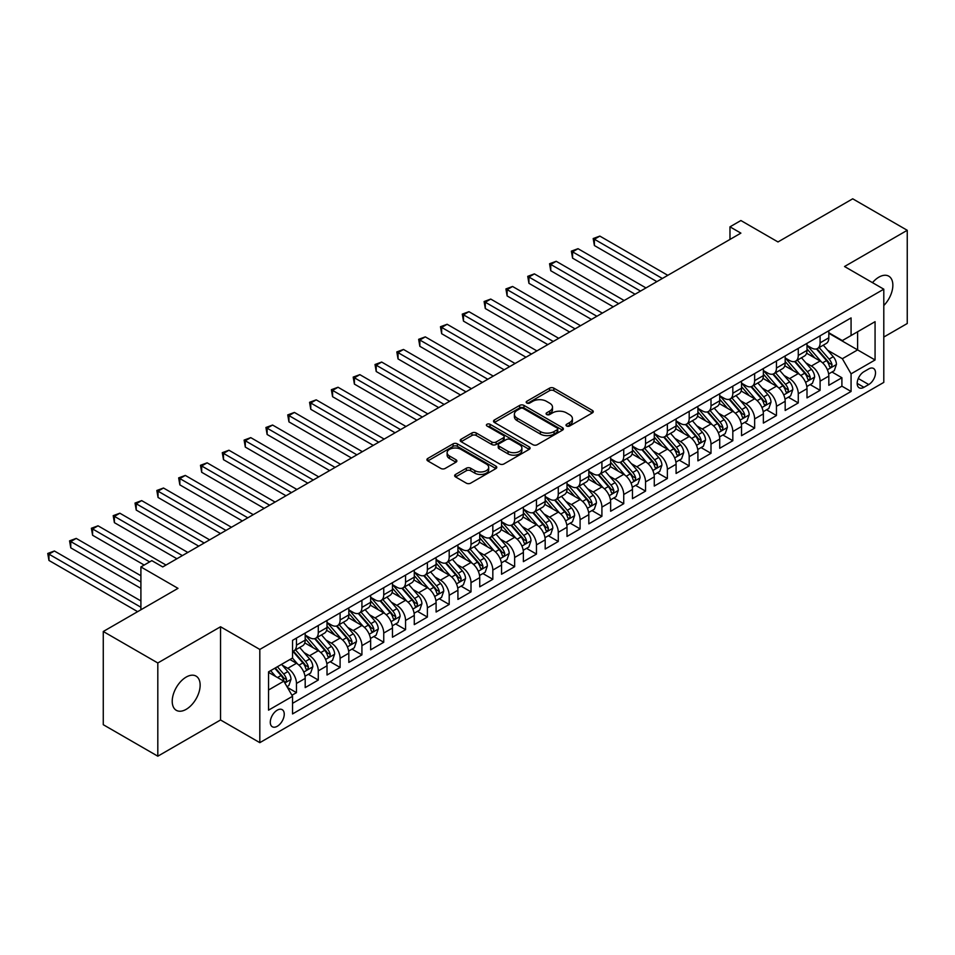 <?xml version="1.0" encoding="UTF-8"?>
<svg xmlns="http://www.w3.org/2000/svg" width="955" height="955" viewBox="0 0 955 955"><rect width="100%" height="100%" fill="white"/><g stroke="black" fill="none" stroke-linecap="round" stroke-linejoin="round"><path stroke-width="1.43" d="M566.625 426.014A2.125 1.23 0 0 0 569.634 426.014L592.387 412.882A3.032 1.743 0 0 0 593.27 411.641A3.032 1.743 0 0 0 592.387 410.411L553.84 388.148A3.032 1.743 0 0 0 549.555 388.148L526.802 401.291A2.125 1.23 0 0 0 526.181 402.151A2.125 1.23 0 0 0 526.802 403.022A2.125 1.23 0 0 0 529.798 403.022L532.747 401.315A9.693 5.599 0 0 1 546.451 401.315L549.662 403.177A9.693 5.599 0 0 1 552.503 407.128A9.693 5.599 0 0 1 549.662 411.092L546.714 412.787A2.125 1.23 0 0 0 546.093 413.658A2.125 1.23 0 0 0 546.714 414.518A2.125 1.23 0 0 0 549.71 414.518L552.659 412.823A9.693 5.599 0 0 1 566.363 412.823L569.574 414.673A9.693 5.599 0 0 1 572.415 418.624A9.693 5.599 0 0 1 569.574 422.588L566.625 424.283A2.125 1.23 0 0 0 566.005 425.154A2.125 1.23 0 0 0 566.625 426.014L566.625 424.283M186.177 709.338A19.745 11.4 120 0 0 199.082 691.933A19.745 11.4 120 0 0 196.05 676.104A19.745 11.4 120 0 0 186.177 677.083A19.745 11.4 120 0 0 173.285 694.488A19.745 11.4 120 0 0 176.305 710.317A19.745 11.4 120 0 0 186.177 709.338M883.793 305.54A19.745 11.4 120 0 0 888.759 276.174A19.745 11.4 120 0 0 878.887 277.153A19.745 11.4 120 0 0 872.476 282.656M277.272 726.278A9.872 5.706 120 0 0 283.719 717.575A9.872 5.706 120 0 0 282.203 709.661A9.872 5.706 120 0 0 277.272 710.15A9.872 5.706 120 0 0 270.814 718.852A9.872 5.706 120 0 0 272.33 726.767A9.872 5.706 120 0 0 277.272 726.278M455.535 474.456A3.032 1.743 0 0 0 454.652 475.686A3.032 1.743 0 0 0 455.535 476.927L466.35 483.17A3.032 1.743 0 0 0 470.636 483.17L495.908 468.583A3.032 1.743 0 0 0 496.791 467.341A3.032 1.743 0 0 0 495.908 466.112L457.361 443.848A3.032 1.743 0 0 0 453.076 443.848L427.804 458.448A3.032 1.743 0 0 0 426.921 459.677A3.032 1.743 0 0 0 427.804 460.919L440.864 468.451A3.032 1.743 0 0 0 445.149 468.451L455.965 462.208A3.032 1.743 0 0 0 456.86 460.979A3.032 1.743 0 0 0 455.965 459.737L449.495 456.001A8.106 4.679 0 0 1 447.119 452.694A8.106 4.679 0 0 1 452.121 448.373A8.106 4.679 0 0 1 460.943 449.387L486.322 464.035A8.106 4.679 0 0 1 488.697 467.341A8.106 4.679 0 0 1 483.696 471.663A8.106 4.679 0 0 1 474.862 470.648L470.636 468.213A3.032 1.743 0 0 0 466.35 468.213L455.535 474.456L455.535 476.927M883.793 337.055L907.25 323.506L907.25 230.298L852.708 198.807L777.979 241.949L740.889 220.533L729.978 226.836L740.889 233.127L162.732 566.936L151.821 560.633L140.91 566.936L140.91 609.756M157.814 662.973L157.814 756.193L220.545 719.975L220.545 626.766L157.814 662.973L103.271 631.494L178 588.352L140.91 566.936M220.545 626.766L259.82 649.436L883.793 289.186L883.793 382.394L259.82 742.656L259.82 649.436M907.25 230.298L844.53 266.517L883.793 289.186M532.95 444.72A3.032 1.743 0 0 0 537.235 444.72L562.507 430.132A3.032 1.743 0 0 0 563.39 428.89A3.032 1.743 0 0 0 562.507 427.661L523.961 405.398A3.032 1.743 0 0 0 519.675 405.398L494.404 419.985A3.032 1.743 0 0 0 493.52 421.227A3.032 1.743 0 0 0 494.404 422.468L532.95 444.72M487.862 426.479A2.125 1.23 0 0 1 490.022 426.778L490.022 424.259L529.213 446.88A3.032 1.743 0 0 1 530.097 448.122A3.032 1.743 0 0 1 529.213 449.351L503.942 463.939A3.032 1.743 0 0 1 499.656 463.939L461.11 441.688L461.11 439.216A3.032 1.743 0 0 0 460.214 440.458A3.032 1.743 0 0 0 461.11 441.688M461.11 439.216L471.925 432.973A3.032 1.743 0 0 1 476.211 432.973L491.837 441.998A3.032 1.743 0 0 0 496.123 441.998L503.297 437.856A3.032 1.743 0 0 0 504.18 436.614A3.032 1.743 0 0 0 503.297 435.385L487.014 425.99A2.125 1.23 0 0 1 486.393 425.118A2.125 1.23 0 0 1 487.707 423.996A2.125 1.23 0 0 1 490.022 424.259M157.814 756.193L103.271 724.702L103.271 631.494M291.944 695.252L296.468 692.65L287.419 687.421M282.262 665.169L287.742 668.333A12.343 7.127 60 0 1 296.468 683.446L305.194 678.408L305.194 687.6L318.29 680.044L308.358 674.314M304.084 652.575L309.563 655.739A12.343 7.127 60 0 1 318.29 670.852L327.016 665.814L327.016 675.006L340.099 667.45L330.179 661.72M325.894 639.981L331.373 643.145A12.343 7.127 60 0 1 340.099 658.258L348.826 653.22L348.826 662.412L361.921 654.855L351.989 649.125M347.716 627.387L353.195 630.539A12.343 7.127 60 0 1 361.921 645.664L370.647 640.626L370.647 649.818L383.743 642.261L373.811 636.531M369.537 614.781L375.017 617.945A12.343 7.127 60 0 1 383.743 633.058L392.469 628.02L392.469 637.224L405.553 629.667L395.633 623.925M391.347 602.187L396.826 605.351A12.343 7.127 60 0 1 405.553 620.464L414.279 615.426L414.279 624.63L427.374 617.061L417.442 611.331M413.169 589.593L418.648 592.757A12.343 7.127 60 0 1 427.374 607.869L436.101 602.832L436.101 612.024L449.196 604.467L439.264 598.737M434.991 576.999L440.47 580.163A12.343 7.127 60 0 1 449.196 595.275L457.923 590.238L457.923 599.43L471.006 591.873L461.086 586.143M456.8 564.405L462.28 567.568A12.343 7.127 60 0 1 471.006 582.681L479.732 577.644L479.732 586.836L492.828 579.279L482.896 573.549M478.622 551.799L484.101 554.962A12.343 7.127 60 0 1 492.828 570.087L501.554 565.05L501.554 574.242L514.649 566.685L504.718 560.955M500.444 539.205L505.923 542.368A12.343 7.127 60 0 1 514.649 557.481L523.376 552.444L523.376 561.647L536.459 554.091L526.539 548.349M522.254 526.611L527.733 529.774A12.343 7.127 60 0 1 536.459 544.887L545.186 539.85L545.186 549.041L558.281 541.485L548.349 535.755M544.075 514.017L549.555 517.18A12.343 7.127 60 0 1 558.281 532.293L567.007 527.256L567.007 536.447L580.091 528.891L570.171 523.161M565.897 501.423L571.365 504.586A12.343 7.127 60 0 1 580.091 519.699L588.829 514.661L588.829 523.853L601.913 516.297L591.993 510.567M587.707 488.829L593.186 491.98A12.343 7.127 60 0 1 601.913 507.105L610.639 502.067L610.639 511.259L623.734 503.703L613.802 497.973M609.529 476.223L615.008 479.386A12.343 7.127 60 0 1 623.734 494.511L632.461 489.461L632.461 498.665L645.544 491.109L635.624 485.379M631.339 463.629L636.818 466.792A12.343 7.127 60 0 1 645.544 481.905L654.271 476.867L654.271 486.071L667.366 478.503L657.434 472.773M653.16 451.035L658.64 454.198A12.343 7.127 60 0 1 667.366 469.311L676.092 464.273L676.092 473.465L689.188 465.909L679.256 460.179M674.982 438.44L680.461 441.604A12.343 7.127 60 0 1 689.188 456.717L697.914 451.679L697.914 460.871L710.998 453.315L701.077 447.585M696.792 425.846L702.271 429.01A12.343 7.127 60 0 1 710.998 444.123L719.724 439.085L719.724 448.277L732.819 440.721L722.887 434.991M718.614 413.24L724.093 416.404A12.343 7.127 60 0 1 732.819 431.529L741.546 426.491L741.546 435.683L754.641 428.127L744.709 422.397M740.435 400.646L745.915 403.81A12.343 7.127 60 0 1 754.641 418.923L763.367 413.885L763.367 423.089L776.451 415.532L766.531 409.791M762.245 388.052L767.725 391.216A12.343 7.127 60 0 1 776.451 406.329L785.177 401.291L785.177 410.483L798.273 402.926L788.341 397.196M784.067 375.458L789.546 378.622A12.343 7.127 60 0 1 798.273 393.735L806.999 388.697L806.999 397.889L820.094 390.332L820.094 381.14A12.343 7.127 -120 0 0 811.368 366.028L805.889 362.864M810.162 384.602L820.094 390.332M305.194 678.408A12.343 7.127 -120 0 0 296.468 663.295L289.926 659.511M327.016 665.814A12.343 7.127 -120 0 0 318.29 650.701L304.8 642.906M348.826 653.22A12.343 7.127 -120 0 0 340.099 638.107L326.61 630.312M370.647 640.626A12.343 7.127 -120 0 0 361.921 625.501L348.432 617.718M392.469 628.02A12.343 7.127 -120 0 0 383.743 612.907L370.242 605.124M414.279 615.426A12.343 7.127 -120 0 0 405.553 600.313L392.063 592.518M436.101 602.832A12.343 7.127 -120 0 0 427.374 587.719L413.885 579.924M457.923 590.238A12.343 7.127 -120 0 0 449.196 575.125L435.695 567.33M479.732 577.644A12.343 7.127 -120 0 0 471.006 562.519L457.517 554.736M501.554 565.05A12.343 7.127 -120 0 0 492.828 549.925L479.338 542.142M523.376 552.444A12.343 7.127 -120 0 0 514.649 537.331L501.148 529.548M545.186 539.85A12.343 7.127 -120 0 0 536.459 524.737L522.97 516.942M567.007 527.256A12.343 7.127 -120 0 0 558.281 512.143L544.792 504.347M588.829 514.661A12.343 7.127 -120 0 0 580.091 499.549L566.601 491.753M610.639 502.067A12.343 7.127 -120 0 0 601.913 486.943L588.423 479.159M632.461 489.461A12.343 7.127 -120 0 0 623.734 474.349L610.245 466.565M654.271 476.867A12.343 7.127 -120 0 0 645.544 461.754L632.055 453.959M676.092 464.273A12.343 7.127 -120 0 0 667.366 449.16L653.877 441.365M697.914 451.679A12.343 7.127 -120 0 0 689.188 436.566L675.686 428.771M719.724 439.085A12.343 7.127 -120 0 0 710.998 423.96L697.508 416.177M741.546 426.491A12.343 7.127 -120 0 0 732.819 411.366L719.33 403.583M763.367 413.885A12.343 7.127 -120 0 0 754.641 398.772L741.14 390.989M785.177 401.291A12.343 7.127 -120 0 0 776.451 386.178L762.961 378.383M806.999 388.697A12.343 7.127 -120 0 0 798.273 373.584L784.783 365.789M868.74 368.917L863.941 371.698A9.562 5.527 120 0 0 857.697 380.126A9.562 5.527 120 0 0 859.166 387.79A9.562 5.527 120 0 0 863.941 387.312L868.74 384.543A9.562 5.527 120 0 0 874.995 376.115A9.562 5.527 120 0 0 873.527 368.451A9.562 5.527 120 0 0 868.74 368.917M268.546 689.999L283.814 681.178L292.54 696.302L292.54 713.934L851.072 391.466L851.072 373.835L842.346 358.722L827.699 350.27M292.54 696.302L268.546 710.15L268.546 671.854L292.54 658.007L292.54 640.363L851.072 317.908L851.072 335.539L875.067 321.68L875.067 359.975L851.072 373.835M305.194 635.075L309.563 637.594A12.343 7.127 60 0 0 315.735 638.215L324.461 633.165A12.343 7.127 -120 0 0 327.016 627.519L327.016 620.464M327.016 622.481L331.373 625A12.343 7.127 60 0 0 337.545 625.609L346.271 620.571A12.343 7.127 -120 0 0 348.826 614.925L348.826 607.869M348.826 609.887L353.195 612.406A12.343 7.127 60 0 0 359.367 613.014L368.093 607.977A12.343 7.127 -120 0 0 370.647 602.33L370.647 595.275M370.647 597.293L375.017 599.812A12.343 7.127 60 0 0 381.188 600.42L389.915 595.383A12.343 7.127 -120 0 0 392.469 589.736L392.469 582.681M392.469 584.699L396.826 587.218A12.343 7.127 60 0 0 402.998 587.826L411.724 582.789A12.343 7.127 -120 0 0 414.279 577.13L414.279 570.087M414.279 572.093L418.648 574.612A12.343 7.127 60 0 0 424.82 575.232L433.546 570.195A12.343 7.127 -120 0 0 436.101 564.536L436.101 557.481M436.101 559.499L440.47 562.018A12.343 7.127 60 0 0 446.642 562.626L455.368 557.589A12.343 7.127 -120 0 0 457.923 551.942L457.923 544.887M457.923 546.905L462.28 549.423A12.343 7.127 60 0 0 468.451 550.032L477.178 544.995A12.343 7.127 -120 0 0 479.732 539.348L479.732 532.293M479.732 534.311L484.101 536.829A12.343 7.127 60 0 0 490.273 537.438L498.999 532.401A12.343 7.127 -120 0 0 501.554 526.754L501.554 519.699M501.554 521.717L505.923 524.235A12.343 7.127 60 0 0 512.083 524.844L520.809 519.807A12.343 7.127 -120 0 0 523.376 514.16L523.376 507.105M523.376 509.111L527.733 511.641A12.343 7.127 60 0 0 533.905 512.25L542.631 507.212A12.343 7.127 -120 0 0 545.186 501.554L545.186 494.499M545.186 496.516L549.555 499.035A12.343 7.127 60 0 0 555.726 499.656L564.453 494.606A12.343 7.127 -120 0 0 567.007 488.96L567.007 481.905M567.007 483.922L571.365 486.441A12.343 7.127 60 0 0 577.536 487.05L586.263 482.012A12.343 7.127 -120 0 0 588.829 476.366L588.829 469.311M588.829 471.328L593.186 473.847A12.343 7.127 60 0 0 599.358 474.456L608.084 469.418A12.343 7.127 -120 0 0 610.639 463.772L610.639 456.717M610.639 458.734L615.008 461.253A12.343 7.127 60 0 0 621.18 461.862L629.906 456.824A12.343 7.127 -120 0 0 632.461 451.178L632.461 444.123M632.461 446.14L636.818 448.659A12.343 7.127 60 0 0 642.99 449.268L651.716 444.23A12.343 7.127 -120 0 0 654.271 438.572L654.271 431.529M654.271 433.534L658.64 436.053A12.343 7.127 60 0 0 664.811 436.674L673.538 431.636A12.343 7.127 -120 0 0 676.092 425.978L676.092 418.923M676.092 420.94L680.461 423.459A12.343 7.127 60 0 0 686.633 424.068L695.359 419.03A12.343 7.127 -120 0 0 697.914 413.384L697.914 406.329M697.914 408.346L702.271 410.865A12.343 7.127 60 0 0 708.443 411.474L717.169 406.436A12.343 7.127 -120 0 0 719.724 400.79L719.724 393.735M719.724 395.752L724.093 398.271A12.343 7.127 60 0 0 730.265 398.88L738.991 393.842A12.343 7.127 -120 0 0 741.546 388.196L741.546 381.14M741.546 383.158L745.915 385.677A12.343 7.127 60 0 0 752.086 386.286L760.813 381.248A12.343 7.127 -120 0 0 763.367 375.601L763.367 368.546M763.367 370.564L767.725 373.083A12.343 7.127 60 0 0 773.896 373.692L782.623 368.654A12.343 7.127 -120 0 0 785.177 362.995L785.177 355.94M785.177 357.958L789.546 360.477A12.343 7.127 60 0 0 795.718 361.097L804.444 356.048A12.343 7.127 -120 0 0 806.999 350.401L806.999 343.346M292.54 703.346L841.904 386.178L841.904 377.738L828.821 385.295L828.821 376.103A12.343 7.127 -120 0 0 820.094 360.99L806.593 353.195M806.999 345.364L811.368 347.883A12.343 7.127 -120 0 0 817.528 348.491A12.343 7.127 -120 0 0 820.094 342.845L820.094 335.79M817.528 348.491L826.254 343.454A12.343 7.127 -120 0 0 828.821 337.807L828.821 330.752M296.468 638.107L296.468 645.15A12.343 7.127 60 0 1 293.913 650.809A12.343 7.127 60 0 1 292.54 651.31M293.913 650.809L302.64 645.771A12.343 7.127 -120 0 0 305.194 640.113L305.194 633.058M318.29 625.501L318.29 632.556A12.343 7.127 60 0 1 315.735 638.215M340.099 612.907L340.099 619.962A12.343 7.127 60 0 1 337.545 625.609M361.921 600.313L361.921 607.368A12.343 7.127 60 0 1 359.367 613.014M383.743 587.719L383.743 594.774A12.343 7.127 60 0 1 381.188 600.42M405.553 575.125L405.553 582.18A12.343 7.127 60 0 1 402.998 587.826M427.374 562.519L427.374 569.574A12.343 7.127 60 0 1 424.82 575.232M449.196 549.925L449.196 556.98A12.343 7.127 60 0 1 446.642 562.626M471.006 537.331L471.006 544.386A12.343 7.127 60 0 1 468.451 550.032M492.828 524.737L492.828 531.792A12.343 7.127 60 0 1 490.273 537.438M514.649 512.143L514.649 519.198A12.343 7.127 60 0 1 512.083 524.844M536.459 499.549L536.459 506.592A12.343 7.127 60 0 1 533.905 512.25M558.281 486.943L558.281 493.998A12.343 7.127 60 0 1 555.726 499.656M580.091 474.349L580.091 481.404A12.343 7.127 60 0 1 577.536 487.05M601.913 461.754L601.913 468.81A12.343 7.127 60 0 1 599.358 474.456M623.734 449.16L623.734 456.215A12.343 7.127 60 0 1 621.18 461.862M645.544 436.566L645.544 443.621A12.343 7.127 60 0 1 642.99 449.268M667.366 423.96L667.366 431.015A12.343 7.127 60 0 1 664.811 436.674M689.188 411.366L689.188 418.421A12.343 7.127 60 0 1 686.633 424.068M710.998 398.772L710.998 405.827A12.343 7.127 60 0 1 708.443 411.474M732.819 386.178L732.819 393.233A12.343 7.127 60 0 1 730.265 398.88M754.641 373.584L754.641 380.639A12.343 7.127 60 0 1 752.086 386.286M776.451 360.99L776.451 368.033A12.343 7.127 60 0 1 773.896 373.692M798.273 348.384L798.273 355.439A12.343 7.127 60 0 1 795.718 361.097M798.273 393.735L798.273 402.926M776.451 406.329L776.451 415.532M754.641 418.923L754.641 428.127M732.819 431.529L732.819 440.721M710.998 444.123L710.998 453.315M689.188 456.717L689.188 465.909M667.366 469.311L667.366 478.503M645.544 481.905L645.544 491.109M623.734 494.511L623.734 503.703M601.913 507.105L601.913 516.297M580.091 519.699L580.091 528.891M558.281 532.293L558.281 541.485M536.459 544.887L536.459 554.091M514.649 557.481L514.649 566.685M492.828 570.087L492.828 579.279M471.006 582.681L471.006 591.873M449.196 595.275L449.196 604.467M427.374 607.869L427.374 617.061M405.553 620.464L405.553 629.667M383.743 633.058L383.743 642.261M361.921 645.664L361.921 654.855M340.099 658.258L340.099 667.45M318.29 670.852L318.29 680.044M296.468 683.446L296.468 692.65M283.814 681.178L268.546 672.368M842.346 358.722L857.614 349.9L857.614 331.767L875.067 321.68M828.821 333.271L875.067 359.975M828.821 332.77L842.346 340.577L851.072 335.539M220.545 719.975L259.82 742.656M729.978 226.836L729.978 239.43M831.984 372.008L841.904 377.738M841.904 386.178L851.072 391.466M567.473 426.312L569.574 425.106A9.693 5.599 0 0 0 572.415 421.155L572.415 418.624M552.503 407.128L552.503 409.647A9.693 5.599 0 0 1 549.662 413.611L547.561 414.816M592.339 412.906L553.84 390.667A3.032 1.743 0 0 0 549.555 390.667L527.649 403.32M562.471 430.156L523.961 407.916A3.032 1.743 0 0 0 519.675 407.916L494.451 422.48M557.159 429.762A2.125 1.23 0 0 0 557.78 428.89A2.125 1.23 0 0 0 557.159 428.031L523.316 408.489A2.125 1.23 0 0 0 520.32 408.489L517.216 410.28A9.693 5.599 0 0 0 514.375 414.243A9.693 5.599 0 0 0 517.216 418.195L540.339 431.553A9.693 5.599 0 0 0 554.055 431.553L557.159 429.762L557.159 432.281A2.125 1.23 0 0 0 557.78 431.409L557.78 428.89M514.375 414.243L514.375 416.762A9.693 5.599 0 0 0 517.216 420.713L517.216 418.195M557.159 432.281L554.055 434.071A9.693 5.599 0 0 1 540.339 434.071L517.216 420.713M461.146 441.711L471.925 435.492L471.925 432.973M504.18 436.614L504.18 439.133A3.032 1.743 0 0 1 503.297 440.374L496.123 444.517A3.032 1.743 0 0 1 491.837 444.517L476.211 435.492A3.032 1.743 0 0 0 471.925 435.492M490.022 426.778L529.165 449.375M508.06 451.369A8.106 4.679 0 0 0 516.894 452.384A8.106 4.679 0 0 0 521.896 448.062A8.106 4.679 0 0 0 519.52 444.744L510.579 439.587A3.032 1.743 0 0 0 506.293 439.587L499.119 443.729A3.032 1.743 0 0 0 498.235 444.97A3.032 1.743 0 0 0 499.119 446.2L508.06 451.369L508.06 453.888A8.106 4.679 0 0 0 516.894 454.902A8.106 4.679 0 0 0 521.896 450.581L521.896 448.062M498.235 444.97L498.235 447.489A3.032 1.743 0 0 0 499.119 448.719L499.119 446.2M508.06 453.888L499.119 448.719M488.697 467.341L488.697 469.86A8.106 4.679 0 0 1 483.696 474.181A8.106 4.679 0 0 1 474.862 473.167L470.636 470.731A3.032 1.743 0 0 0 466.35 470.731L455.583 476.951M447.119 452.694L447.119 455.213A8.106 4.679 0 0 0 449.495 458.519L449.495 456.001M455.965 459.737L455.965 462.208L449.495 458.519M495.908 466.112L495.908 468.583L457.361 446.367A3.032 1.743 0 0 0 453.076 446.367L427.852 460.943M828.63 373.942L834.276 370.683L836.449 364.38A8.177 4.715 -120 0 0 833.261 356.704L823.294 345.173M821.3 361.778L809.482 348.098A23.6 13.633 -120 0 0 806.999 345.495M814.818 357.946L808.205 350.282A19.589 11.317 -120 0 0 806.999 348.969M667.808 275.327L599.847 236.1L594.392 239.239L594.392 245.542L656.897 281.63M816.418 348.945L826.505 360.608A8.177 4.715 60 0 1 829.418 366.243C830.647 367.89 831.519 367.389 832.032 364.738A8.177 4.715 -120 0 0 829.119 359.104L819.151 347.56M817.014 348.754L827.854 361.288A4.166 2.399 60 0 1 828.892 362.924L832.032 364.738M829.418 366.243L830.014 367.209M594.392 245.542L593.186 238.547L662.352 278.478M593.186 238.547L599.847 236.1M806.82 386.536L812.454 383.277L814.639 376.986A8.177 4.715 -120 0 0 811.452 369.31L801.484 357.767M799.478 374.384L787.66 360.692A23.6 13.633 -120 0 0 785.177 358.101M792.996 370.54L786.383 362.888A19.589 11.317 -120 0 0 785.177 361.563M645.986 287.933L578.026 248.694L572.57 251.834L572.57 258.137L635.075 294.224M794.608 361.539L804.683 373.214A8.177 4.715 60 0 1 807.596 378.837C808.825 380.484 809.709 379.983 810.222 377.332A8.177 4.715 -120 0 0 807.309 371.698L797.341 360.154M795.193 361.348L806.032 373.894A4.166 2.399 60 0 1 807.082 375.518L810.222 377.332M807.596 378.837L808.193 379.815M572.57 258.137L571.365 251.141L640.53 291.072M571.365 251.141L578.026 248.694M784.998 399.13L790.633 395.871L792.817 389.58A8.177 4.715 -120 0 0 789.63 381.905L779.662 370.361M777.668 386.978L765.85 373.286A23.6 13.633 -120 0 0 763.367 370.695M771.186 383.134L764.573 375.482A19.589 11.317 -120 0 0 763.367 374.157M624.164 300.527L556.204 261.288L550.749 264.44L550.749 270.731L613.253 306.818M772.786 374.133L782.873 385.808A8.177 4.715 60 0 1 785.786 391.443C787.015 393.078 787.887 392.577 788.4 389.927A8.177 4.715 -120 0 0 785.488 384.292L775.52 372.748M773.383 373.942L784.21 386.489A4.166 2.399 60 0 1 785.261 388.112L788.4 389.927M785.786 391.443L786.383 392.41M550.749 270.731L549.555 263.747L618.709 303.666M549.555 263.747L556.204 261.288M763.176 411.724L768.823 408.477L770.995 402.174A8.177 4.715 -120 0 0 767.82 394.499L757.852 382.955M755.847 399.572L744.029 385.88A23.6 13.633 -120 0 0 741.546 383.289M749.365 395.728L742.751 388.076A19.589 11.317 -120 0 0 741.546 386.763M602.354 313.121L534.394 273.882L528.939 277.034L528.939 283.325L591.443 319.412M750.964 386.727L761.051 398.402A8.177 4.715 60 0 1 763.964 404.037C765.194 405.684 766.065 405.171 766.59 402.521A8.177 4.715 -120 0 0 763.666 396.886L753.698 385.354M751.561 386.536L762.4 399.083A4.166 2.399 60 0 1 763.451 400.706L766.59 402.521M763.964 404.037L764.561 405.004M528.939 283.325L527.733 276.341L596.899 316.272M527.733 276.341L534.394 273.882M741.366 424.318L747.001 421.071L749.186 414.768A8.177 4.715 -120 0 0 745.998 407.093L736.03 395.549M734.037 412.166L722.207 398.486A23.6 13.633 -120 0 0 719.724 395.883M727.543 408.322L720.941 400.67A19.589 11.317 -120 0 0 719.724 399.357M580.533 325.715L512.572 286.476L507.117 289.628L507.117 295.931L569.622 332.018M729.154 399.321L739.23 410.996A8.177 4.715 60 0 1 742.154 416.631C743.372 418.278 744.255 417.777 744.769 415.115A8.177 4.715 -120 0 0 741.856 409.492L731.888 397.949M729.739 399.13L740.579 411.677A4.166 2.399 60 0 1 741.629 413.312L744.769 415.115M742.154 416.631L742.739 417.598M507.117 295.931L505.923 288.935L575.077 328.866M505.923 288.935L512.572 286.476M719.545 436.924L725.179 433.666L727.364 427.363A8.177 4.715 -120 0 0 724.177 419.687L714.209 408.143M712.215 424.76L700.397 411.08A23.6 13.633 -120 0 0 697.914 408.477M705.733 420.928L699.12 413.264A19.589 11.317 -120 0 0 697.914 411.951M558.711 338.309L490.751 299.07L485.295 302.222L485.295 308.525L547.812 344.612M707.333 411.915L717.42 423.59A8.177 4.715 60 0 1 720.333 429.225C721.562 430.872 722.434 430.371 722.947 427.721A8.177 4.715 -120 0 0 720.034 422.086L710.066 410.543M707.93 411.724L718.757 424.271A4.166 2.399 60 0 1 719.807 425.906L722.947 427.721M720.333 429.225L720.929 430.192M485.295 308.525L484.101 301.529L553.255 341.46M484.101 301.529L490.751 299.07M697.723 449.519L703.369 446.26L705.542 439.969A8.177 4.715 -120 0 0 702.367 432.281L692.399 420.749M690.393 437.366L678.575 423.674A23.6 13.633 -120 0 0 676.092 421.083M683.911 433.522L677.298 425.858A19.589 11.317 -120 0 0 676.092 424.545M536.901 350.903L468.941 311.676L463.485 314.816L463.485 321.119L525.99 357.206M685.511 424.521L695.598 436.196A8.177 4.715 60 0 1 698.511 441.819C699.74 443.466 700.612 442.965 701.137 440.315A8.177 4.715 -120 0 0 698.212 434.68L688.245 423.137M686.108 424.33L696.947 436.865A4.166 2.399 60 0 1 697.998 438.5L701.137 440.315M698.511 441.819L699.108 442.798M463.485 321.119L462.28 314.123L531.446 354.054M462.28 314.123L468.941 311.676M675.913 462.113L681.548 458.854L683.732 452.563A8.177 4.715 -120 0 0 680.545 444.887L670.577 433.343M668.584 449.96L656.754 436.268A23.6 13.633 -120 0 0 654.271 433.677M662.101 446.116L655.488 438.464A19.589 11.317 -120 0 0 654.271 437.139M515.079 363.509L447.119 324.27L441.664 327.422L441.664 333.713L504.168 369.8M663.701 437.115L673.776 448.79A8.177 4.715 60 0 1 676.701 454.425C677.931 456.06 678.802 455.559 679.315 452.909A8.177 4.715 -120 0 0 676.403 447.274L666.435 435.731M664.286 436.924L675.125 449.471A4.166 2.399 60 0 1 676.176 451.094L679.315 452.909M676.701 454.425L677.286 455.392M441.664 333.713L440.47 326.729L509.624 366.648M440.47 326.729L447.119 324.27M654.091 474.707L659.726 471.46L661.911 465.157A8.177 4.715 -120 0 0 658.723 457.481L648.755 445.937M646.762 462.554L634.944 448.862A23.6 13.633 -120 0 0 632.461 446.272M640.28 458.71L633.666 451.058A19.589 11.317 -120 0 0 632.461 449.745M493.258 376.103L425.297 336.864L419.842 340.016L419.842 346.307L482.359 382.394M641.879 449.71L651.967 461.384A8.177 4.715 60 0 1 654.879 467.019C656.109 468.654 656.98 468.153 657.494 465.503A8.177 4.715 -120 0 0 654.581 459.868L644.613 448.325M642.476 449.519L653.304 462.065A4.166 2.399 60 0 1 654.354 463.688L657.494 465.503M654.879 467.019L655.476 467.986M419.842 346.307L418.648 339.323L487.802 379.254M418.648 339.323L425.297 336.864M632.27 487.301L637.916 484.054L640.089 477.751A8.177 4.715 -120 0 0 636.913 470.075L626.946 458.531M624.94 475.148L613.122 461.456A23.6 13.633 -120 0 0 610.639 458.866M618.458 471.304L611.845 463.653A19.589 11.317 -120 0 0 610.639 462.339M471.448 388.697L403.488 349.458L398.032 352.61L398.032 358.913L460.537 395M620.07 462.304L630.145 473.978A8.177 4.715 60 0 1 633.058 479.613C634.287 481.26 635.159 480.747 635.684 478.097A8.177 4.715 -120 0 0 632.759 472.462L622.791 460.931M620.654 462.113L631.494 474.659A4.166 2.399 60 0 1 632.544 476.282L635.684 478.097M633.058 479.613L633.654 480.58M398.032 358.913L396.826 351.918L465.992 391.848M396.826 351.918L403.488 349.458M610.46 499.907L616.094 496.648L618.279 490.345A8.177 4.715 -120 0 0 615.092 482.669L605.124 471.125M603.13 487.742L591.3 474.062A23.6 13.633 -120 0 0 588.829 471.46M596.648 483.899L590.035 476.247A19.589 11.317 -120 0 0 588.829 474.933M449.626 401.291L381.666 362.052L376.21 365.204L376.21 371.507L438.715 407.594M598.248 474.898L608.323 486.573A8.177 4.715 60 0 1 611.248 492.207C612.477 493.854 613.349 493.353 613.862 490.691A8.177 4.715 -120 0 0 610.949 485.068L600.982 473.525M598.845 474.707L609.672 487.253A4.166 2.399 60 0 1 610.723 488.888L613.862 490.691M611.248 492.207L611.845 493.174M376.21 371.507L375.017 364.512L444.171 404.443M375.017 364.512L381.666 362.052M588.638 512.501L594.273 509.242L596.457 502.939A8.177 4.715 -120 0 0 593.27 495.263L583.302 483.731M581.308 500.336L569.49 486.656A23.6 13.633 -120 0 0 567.007 484.054M574.826 496.505L568.213 488.841A19.589 11.317 -120 0 0 567.007 487.528M427.804 413.885L359.844 374.647L354.401 377.798L354.401 384.101L416.905 420.188M576.426 487.504L586.513 499.167A8.177 4.715 60 0 1 589.426 504.801C590.656 506.448 591.527 505.947 592.04 503.297A8.177 4.715 -120 0 0 589.128 497.662L579.16 486.119M577.023 487.313L587.85 499.847A4.166 2.399 60 0 1 588.901 501.482L592.04 503.297M589.426 504.801L590.023 505.768M354.401 384.101L353.195 377.106L422.361 417.037M353.195 377.106L359.844 374.647M566.828 525.095L572.463 521.836L574.635 515.545A8.177 4.715 -120 0 0 571.46 507.869L561.492 496.325M559.487 512.942L547.669 499.25A23.6 13.633 -120 0 0 545.186 496.66M553.005 509.099L546.391 501.447A19.589 11.317 -120 0 0 545.186 500.122M405.994 426.491L338.034 387.252L332.579 390.392L332.579 396.695L395.084 432.782M554.616 500.098L564.692 511.773A8.177 4.715 60 0 1 567.604 517.395C568.834 519.043 569.705 518.541 570.231 515.891A8.177 4.715 -120 0 0 567.318 510.257L557.338 498.713M555.201 499.907L566.04 512.453A4.166 2.399 60 0 1 567.091 514.077L570.231 515.891M567.604 517.395L568.201 518.374M332.579 396.695L331.373 389.7L400.539 429.631M331.373 389.7L338.034 387.252M545.007 537.689L550.641 534.43L552.826 528.139A8.177 4.715 -120 0 0 549.638 520.463L539.671 508.92M537.677 525.537L525.847 511.844A23.6 13.633 -120 0 0 523.376 509.254M531.195 521.693L524.582 514.041A19.589 11.317 -120 0 0 523.376 512.716M384.173 439.085L316.212 399.847L310.757 402.998L310.757 409.289L373.262 445.376M532.795 512.692L542.882 524.367A8.177 4.715 60 0 1 545.794 530.001C547.024 531.637 547.895 531.135 548.409 528.485A8.177 4.715 -120 0 0 545.496 522.851L535.528 511.307M533.391 512.501L544.219 525.047A4.166 2.399 60 0 1 545.269 526.671L548.409 528.485M545.794 530.001L546.391 530.968M310.757 409.289L309.563 402.306L378.717 442.225M309.563 402.306L316.212 399.847M523.185 550.283L528.831 547.036L531.004 540.733A8.177 4.715 -120 0 0 527.817 533.057L517.849 521.514M515.855 538.131L504.037 524.438A23.6 13.633 -120 0 0 501.554 521.848M509.373 534.287L502.76 526.635A19.589 11.317 -120 0 0 501.554 525.322M362.363 451.679L294.403 412.441L288.947 415.592L288.947 421.883L351.452 457.97M510.973 525.286L521.06 536.961A8.177 4.715 60 0 1 523.973 542.595C525.202 544.243 526.074 543.729 526.587 541.079A8.177 4.715 -120 0 0 523.674 535.445L513.706 523.913M511.57 525.095L522.409 537.641A4.166 2.399 60 0 1 523.447 539.265L526.587 541.079M523.973 542.595L524.57 543.562M288.947 421.883L287.742 414.9L356.907 454.831M287.742 414.9L294.403 412.441M501.375 562.877L507.01 559.63L509.194 553.327A8.177 4.715 -120 0 0 506.007 545.651L496.039 534.108M494.033 550.725L482.215 537.044A23.6 13.633 -120 0 0 479.732 534.442M487.551 546.881L480.938 539.229A19.589 11.317 -120 0 0 479.732 537.916M340.541 464.273L272.581 425.035L267.125 428.186L267.125 434.489L329.63 470.576M489.163 537.88L499.238 549.555A8.177 4.715 60 0 1 502.151 555.189C503.381 556.837 504.264 556.335 504.777 553.673A8.177 4.715 -120 0 0 501.864 548.051L491.897 536.507M489.748 537.689L500.587 550.235A4.166 2.399 60 0 1 501.638 551.871L504.777 553.673M502.151 555.189L502.748 556.156M267.125 434.489L265.92 427.494L335.086 467.425M265.92 427.494L272.581 425.035M479.553 575.483L485.188 572.224L487.372 565.921A8.177 4.715 -120 0 0 484.185 558.245L474.217 546.702M472.224 563.319L460.406 549.638A23.6 13.633 -120 0 0 457.923 547.036M465.742 559.487L459.128 551.823A19.589 11.317 -120 0 0 457.923 550.51M318.719 476.867L250.759 437.629L245.304 440.78L245.304 447.083L307.808 483.17M467.341 550.474L477.428 562.149A8.177 4.715 60 0 1 480.341 567.783C481.571 569.431 482.442 568.929 482.955 566.279A8.177 4.715 -120 0 0 480.043 560.645L470.075 549.101M467.938 550.283L478.765 562.829A4.166 2.399 60 0 1 479.816 564.465L482.955 566.279M480.341 567.783L480.938 568.75M245.304 447.083L244.11 440.088L313.264 480.019M244.11 440.088L250.759 437.629M457.732 588.077L463.378 584.818L465.551 578.527A8.177 4.715 -120 0 0 462.375 570.839L452.407 559.308M450.402 575.913L438.584 562.232A23.6 13.633 -120 0 0 436.101 559.642M443.92 572.081L437.306 564.417A19.589 11.317 -120 0 0 436.101 563.104M296.91 489.461L228.949 450.235L223.494 453.374L223.494 459.677L285.999 495.764M445.519 563.08L455.607 574.755A8.177 4.715 60 0 1 458.519 580.377C459.749 582.025 460.62 581.523 461.146 578.873A8.177 4.715 -120 0 0 458.221 573.239L448.253 561.695M446.116 562.889L456.956 575.423A4.166 2.399 60 0 1 458.006 577.059L461.146 578.873M458.519 580.377L459.116 581.356M223.494 459.677L222.288 452.682L291.454 492.613M222.288 452.682L228.949 450.235M435.922 600.671L441.556 597.412L443.741 591.121A8.177 4.715 -120 0 0 440.553 583.445L430.586 571.902M428.592 588.519L416.762 574.826A23.6 13.633 -120 0 0 414.279 572.236M422.098 584.675L415.497 577.023A19.589 11.317 -120 0 0 414.279 575.698M275.088 502.067L207.128 462.829L201.672 465.98L201.672 472.271L264.177 508.358M423.71 575.674L433.785 587.349A8.177 4.715 60 0 1 436.71 592.983C437.927 594.619 438.811 594.117 439.324 591.467A8.177 4.715 -120 0 0 436.411 585.833L426.443 574.289M424.295 575.483L435.134 588.029A4.166 2.399 60 0 1 436.184 589.653L439.324 591.467M436.71 592.983L437.295 593.95M201.672 472.271L200.478 465.288L269.632 505.207M200.478 465.288L207.128 462.829M414.1 613.265L419.734 610.018L421.919 603.715A8.177 4.715 -120 0 0 418.732 596.039L408.764 584.496M406.77 601.113L394.952 587.421A23.6 13.633 -120 0 0 392.469 584.83M400.288 597.269L393.675 589.617A19.589 11.317 -120 0 0 392.469 588.304M253.266 514.661L185.306 475.423L179.85 478.574L179.85 484.865L242.355 520.952M401.888 588.268L411.975 599.943A8.177 4.715 60 0 1 414.888 605.577C416.117 607.213 416.989 606.712 417.502 604.061A8.177 4.715 -120 0 0 414.589 598.427L404.622 586.883M402.485 588.077L413.312 600.623A4.166 2.399 60 0 1 414.363 602.247L417.502 604.061M414.888 605.577L415.485 606.544M179.85 484.865L178.657 477.882L247.811 517.813M178.657 477.882L185.306 475.423M392.278 625.859L397.925 622.612L400.097 616.309A8.177 4.715 -120 0 0 396.922 608.633L386.954 597.09M384.949 613.707L373.13 600.015A23.6 13.633 -120 0 0 370.647 597.424M378.467 609.863L371.853 602.211A19.589 11.317 -120 0 0 370.647 600.898M231.456 527.256L163.496 488.017L158.041 491.168L158.041 497.46L220.545 533.558M380.066 600.862L390.153 612.537A8.177 4.715 60 0 1 393.066 618.172C394.296 619.819 395.167 619.306 395.692 616.655A8.177 4.715 -120 0 0 392.768 611.021L382.8 599.489M380.663 600.671L391.502 613.217A4.166 2.399 60 0 1 392.553 614.841L395.692 616.655M393.066 618.172L393.663 619.138M158.041 497.46L156.835 490.476L226.001 530.407M156.835 490.476L163.496 488.017M370.468 638.465L376.103 635.206L378.287 628.903A8.177 4.715 -120 0 0 375.1 621.227L365.132 609.684M363.139 626.301L351.309 612.621A23.6 13.633 -120 0 0 348.826 610.018M356.657 622.457L350.043 614.805A19.589 11.317 -120 0 0 348.826 613.492M209.634 539.85L141.674 500.611L136.219 503.763L136.219 510.065L198.724 546.153M358.256 613.456L368.332 625.131A8.177 4.715 60 0 1 371.256 630.766C372.486 632.413 373.357 631.912 373.871 629.25A8.177 4.715 -120 0 0 370.958 623.627L360.99 612.083M358.841 613.265L369.681 625.812A4.166 2.399 60 0 1 370.731 627.447L373.871 629.25M371.256 630.766L371.841 631.733M136.219 510.065L135.025 503.07L204.179 543.001M135.025 503.07L141.674 500.611M348.647 651.059L354.281 647.8L356.466 641.497A8.177 4.715 -120 0 0 353.278 633.822L343.311 622.278M341.317 638.895L329.499 625.215A23.6 13.633 -120 0 0 327.016 622.612M334.835 635.063L328.222 627.399A19.589 11.317 -120 0 0 327.016 626.086M187.813 552.444L119.853 513.205L114.397 516.357L114.397 522.66L176.914 558.747M336.435 626.062L346.522 637.725A8.177 4.715 60 0 1 349.435 643.36C350.664 645.007 351.536 644.506 352.049 641.856A8.177 4.715 -120 0 0 349.136 636.221L339.168 624.677M337.031 625.871L347.859 638.406A4.166 2.399 60 0 1 348.909 640.041L352.049 641.856M349.435 643.36L350.031 644.327M114.397 522.66L113.203 515.664L182.357 555.595M113.203 515.664L119.853 513.205M326.825 663.653L332.471 660.394L334.644 654.103A8.177 4.715 -120 0 0 331.469 646.416L321.501 634.884M319.495 651.501L307.677 637.809A23.6 13.633 -120 0 0 305.194 635.218M313.013 647.657L306.4 639.993A19.589 11.317 -120 0 0 305.194 638.68M166.003 565.038L98.043 525.811L92.587 528.951L92.587 535.254L144.181 565.038M314.625 638.656L324.7 650.331A8.177 4.715 60 0 1 327.613 655.954C328.842 657.601 329.714 657.1 330.239 654.45A8.177 4.715 -120 0 0 327.314 648.815L317.346 637.272M315.21 638.465L326.049 651A4.166 2.399 60 0 1 327.099 652.635L330.239 654.45M327.613 655.954L328.21 656.933M92.587 535.254L91.382 528.258L149.637 561.898M91.382 528.258L98.043 525.811M305.015 676.247L310.65 672.989L312.834 666.697A8.177 4.715 -120 0 0 309.647 659.022L299.679 647.478M297.685 664.095L292.457 658.055M291.203 660.251L290.356 659.272M140.91 575.746L76.221 538.405L70.766 541.557L70.766 547.848L140.91 588.352M292.803 651.25L302.878 662.925A8.177 4.715 60 0 1 305.803 668.56C307.033 670.195 307.904 669.694 308.417 667.044A8.177 4.715 -120 0 0 305.505 661.409L295.537 649.866M293.4 651.059L304.227 663.606A4.166 2.399 60 0 1 305.278 665.229L308.417 667.044M305.803 668.56L306.4 669.527M70.766 547.848L69.572 540.864L140.91 582.049M69.572 540.864L76.221 538.405M286.978 686.657L288.828 685.595L291.012 679.292A8.177 4.715 -120 0 0 287.825 671.616L281.558 664.346M275.697 676.498L270.647 670.649M269.382 672.845L268.546 671.878M140.91 600.946L54.399 550.999L48.956 554.151L48.956 560.442L137.639 611.654M274.789 668.249L281.068 675.519A8.177 4.715 60 0 1 283.981 681.154C285.211 682.801 286.082 682.288 286.596 679.638A8.177 4.715 -120 0 0 283.683 674.003L277.404 666.745M275.291 667.963L282.405 676.2A4.166 2.399 60 0 1 283.456 677.823L286.596 679.638M283.981 681.154L284.578 682.121M48.956 560.442L47.75 553.458L140.91 607.237M47.75 553.458L54.399 550.999M287.742 668.333L296.468 663.295M309.563 655.739L318.29 650.701M331.373 643.145L340.099 638.107M353.195 630.539L361.921 625.501M375.017 617.945L383.743 612.907M396.826 605.351L405.553 600.313M418.648 592.757L427.374 587.719M440.47 580.163L449.196 575.125M462.28 567.568L471.006 562.519M484.101 554.962L492.828 549.925M505.923 542.368L514.649 537.331M527.733 529.774L536.459 524.737M549.555 517.18L558.281 512.143M571.365 504.586L580.091 499.549M593.186 491.98L601.913 486.943M615.008 479.386L623.734 474.349M636.818 466.792L645.544 461.754M658.64 454.198L667.366 449.16M680.461 441.604L689.188 436.566M702.271 429.01L710.998 423.96M724.093 416.404L732.819 411.366M745.915 403.81L754.641 398.772M767.725 391.216L776.451 386.178M789.546 378.622L798.273 373.584M811.368 366.028L820.094 360.99M820.094 342.845L828.821 337.807M296.468 645.15L305.194 640.113M318.29 632.556L327.016 627.519M340.099 619.962L348.826 614.925M361.921 607.368L370.647 602.33M383.743 594.774L392.469 589.736M405.553 582.18L414.279 577.13M427.374 569.574L436.101 564.536M449.196 556.98L457.923 551.942M471.006 544.386L479.732 539.348M492.828 531.792L501.554 526.754M514.649 519.198L523.376 514.16M536.459 506.592L545.186 501.554M558.281 493.998L567.007 488.96M580.091 481.404L588.829 476.366M601.913 468.81L610.639 463.772M623.734 456.215L632.461 451.178M645.544 443.621L654.271 438.572M667.366 431.015L676.092 425.978M689.188 418.421L697.914 413.384M710.998 405.827L719.724 400.79M732.819 393.233L741.546 388.196M754.641 380.639L763.367 375.601M776.451 368.033L785.177 362.995M798.273 355.439L806.999 350.401M820.094 381.14L828.821 376.103M858.282 378.502L868.74 384.543M857.184 383.409L863.941 387.312M569.574 425.106L569.574 422.588M546.714 414.518L546.714 412.787M549.662 413.611L549.662 411.092M526.802 403.022L526.802 401.291M549.555 390.667L549.555 388.148M553.84 390.667L553.84 388.148M592.387 412.882L592.387 410.411M494.404 422.468L494.404 419.985M519.675 407.916L519.675 405.398M523.961 407.916L523.961 405.398M562.507 430.132L562.507 427.661M540.339 434.071L540.339 431.553M554.055 434.071L554.055 431.553M476.211 435.492L476.211 432.973M491.837 444.517L491.837 441.998M496.123 444.517L496.123 441.998M503.297 440.374L503.297 437.856M529.213 449.351L529.213 446.88M466.35 470.731L466.35 468.213M470.636 470.731L470.636 468.213M474.862 473.167L474.862 470.648M427.804 460.919L427.804 458.448M453.076 446.367L453.076 443.848M457.361 446.367L457.361 443.848M827.388 369.752L836.401 364.547M809.482 348.098L810.604 347.441M829.119 359.104L833.261 356.704M822.601 362.864L826.505 360.608M805.566 382.346L814.579 377.141M787.66 360.692L788.782 360.047M807.309 371.698L811.452 369.31M800.791 375.458L804.683 373.214M783.757 394.94L792.757 389.736M765.85 373.286L766.972 372.641M785.488 384.292L789.63 381.905M778.97 388.052L782.873 385.808M761.935 407.534L770.948 402.33M744.029 385.88L745.151 385.235M763.666 396.886L767.82 394.499M757.148 400.658L761.051 398.402M740.113 420.128L749.126 414.924M722.207 398.486L723.329 397.829M741.856 409.492L745.998 407.093M735.338 413.252L739.23 410.996M718.303 432.722L727.316 427.53M700.397 411.08L701.519 410.423M720.034 422.086L724.177 419.687M713.516 425.846L717.42 423.59M696.482 445.328L705.494 440.124M678.575 423.674L679.697 423.029M698.212 434.68L702.367 432.281M691.695 438.44L695.598 436.196M674.66 457.923L683.673 452.718M656.754 436.268L657.876 435.623M676.403 447.274L680.545 444.887M669.885 451.035L673.776 448.79M652.85 470.517L661.863 465.312M634.944 448.862L636.066 448.217M654.581 459.868L658.723 457.481M648.063 463.629L651.967 461.384M631.028 483.111L640.041 477.906M613.122 461.456L614.244 460.811M632.759 472.462L636.913 470.075M626.241 476.235L630.145 473.978M609.206 495.705L618.219 490.5M591.3 474.062L592.434 473.405M610.949 485.068L615.092 482.669M604.431 488.829L608.323 486.573M587.397 508.311L596.409 503.106M569.49 486.656L570.613 486M589.128 497.662L593.27 495.263M582.61 501.423L586.513 499.167M565.575 520.905L574.588 515.7M547.669 499.25L548.791 498.606M567.318 510.257L571.46 507.869M560.8 514.017L564.692 511.773M543.753 533.499L552.766 528.294M525.847 511.844L526.981 511.2M545.496 522.851L549.638 520.463M538.978 526.611L542.882 524.367M521.943 546.093L530.956 540.888M504.037 524.438L505.159 523.794M523.674 535.445L527.817 533.057M517.156 539.217L521.06 536.961M500.122 558.687L509.134 553.482M482.215 537.044L483.337 536.388M501.864 548.051L506.007 545.651M495.347 551.811L499.238 549.555M478.312 571.281L487.313 566.088M460.406 549.638L461.528 548.982M480.043 560.645L484.185 558.245M473.525 564.405L477.428 562.149M456.49 583.887L465.503 578.682M438.584 562.232L439.706 561.588M458.221 573.239L462.375 570.839M451.703 576.999L455.607 574.755M434.668 596.481L443.681 591.276M416.762 574.826L417.884 574.182M436.411 585.833L440.553 583.445M429.893 589.593L433.785 587.349M412.858 609.075L421.871 603.87M394.952 587.421L396.074 586.776M414.589 598.427L418.732 596.039M408.072 602.187L411.975 599.943M391.037 621.669L400.05 616.464M373.13 600.015L374.253 599.37M392.768 611.021L396.922 608.633M386.25 614.793L390.153 612.537M369.215 634.263L378.228 629.059M351.309 612.621L352.431 611.964M370.958 623.627L375.1 621.227M364.44 627.387L368.332 625.131M347.405 646.869L356.418 641.664M329.499 625.215L330.621 624.558M349.136 636.221L353.278 633.822M342.618 639.981L346.522 637.725M325.583 659.463L334.596 654.259M307.677 637.809L308.799 637.164M327.314 648.815L331.469 646.416M320.796 652.575L324.7 650.331M303.762 672.057L312.774 666.853M305.505 661.409L309.647 659.022M298.987 665.169L302.878 662.925M284.853 682.98L290.965 679.447M283.683 674.003L287.825 671.616M277.535 677.561L281.068 675.519"/></g></svg>
